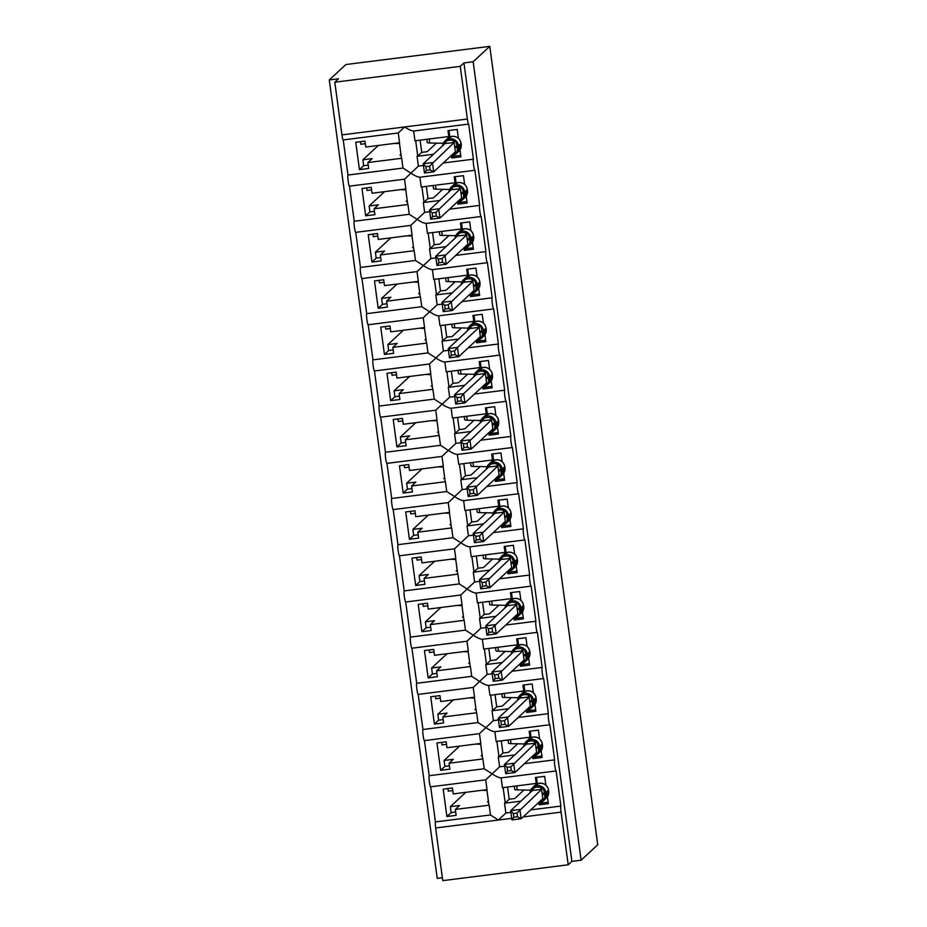 <?xml version="1.0" encoding="UTF-8"?>
<svg xmlns="http://www.w3.org/2000/svg" width="927" height="927" viewBox="0 0 927 927"><rect width="100%" height="100%" fill="white"/><g stroke="black" fill="none" stroke-linecap="round" stroke-linejoin="round"><path stroke-width="1.39" d="M530.719 809.874L560.881 806.061A5.608 0.614 82.8 0 0 561.078 812.122L568.193 864.787L571.889 861.368L581.113 860.198L597.73 844.787L489.78 46.35L345.887 64.542L329.27 79.954L437.22 878.39L442.364 877.742M560.881 806.061L556.13 770.94A5.608 0.614 -97.2 0 1 556.084 770.963A5.608 0.614 -97.2 0 1 554.798 765.69A5.608 0.614 -97.2 0 1 554.636 759.85L549.885 724.74A5.608 0.614 -97.2 0 1 549.838 724.763A5.608 0.614 -97.2 0 1 548.552 719.491A5.608 0.614 -97.2 0 1 548.39 713.651L543.639 678.529A5.608 0.614 -97.2 0 1 543.593 678.552A5.608 0.614 -97.2 0 1 542.307 673.28A5.608 0.614 -97.2 0 1 542.133 667.44L537.393 632.33A5.608 0.614 -97.2 0 1 537.347 632.353A5.608 0.614 -97.2 0 1 536.061 627.081A5.608 0.614 -97.2 0 1 535.887 621.241L531.148 586.119A5.608 0.614 -97.2 0 1 531.101 586.142A5.608 0.614 -97.2 0 1 529.815 580.87A5.608 0.614 -97.2 0 1 529.641 575.03L524.891 539.908A5.608 0.614 -97.2 0 1 524.844 539.931A5.608 0.614 -97.2 0 1 523.558 534.67A5.608 0.614 -97.2 0 1 523.396 528.819L518.645 493.709A5.608 0.614 -97.2 0 1 518.599 493.732A5.608 0.614 -97.2 0 1 517.312 488.459A5.608 0.614 -97.2 0 1 517.15 482.619L512.399 447.498A5.608 0.614 -97.2 0 1 512.353 447.521A5.608 0.614 -97.2 0 1 511.067 442.249A5.608 0.614 -97.2 0 1 510.904 436.408L506.154 401.298A5.608 0.614 -97.2 0 1 506.107 401.321A5.608 0.614 -97.2 0 1 504.821 396.049A5.608 0.614 -97.2 0 1 504.659 390.209L499.908 355.087A5.608 0.614 -97.2 0 1 499.862 355.111A5.608 0.614 -97.2 0 1 498.575 349.838A5.608 0.614 -97.2 0 1 498.402 343.998L493.662 308.888A5.608 0.614 -97.2 0 1 493.616 308.911A5.608 0.614 -97.2 0 1 492.33 303.639A5.608 0.614 -97.2 0 1 492.156 297.799L487.417 262.677A5.608 0.614 -97.2 0 1 487.37 262.7A5.608 0.614 -97.2 0 1 486.084 257.428A5.608 0.614 -97.2 0 1 485.91 251.588L481.159 216.478A5.608 0.614 -97.2 0 1 481.125 216.501A5.608 0.614 -97.2 0 1 479.827 211.229A5.608 0.614 -97.2 0 1 479.665 205.388L474.914 170.267A5.608 0.614 -97.2 0 1 474.867 170.29A5.608 0.614 -97.2 0 1 473.581 165.018A5.608 0.614 -97.2 0 1 473.419 159.177L468.668 124.067A5.608 0.614 -97.2 0 1 468.622 124.091L413.639 131.02C411.368 130.846 408.367 129.49 404.647 126.964L398.251 132.967L399.583 142.758L365.771 147.034L364.971 141.124L355.748 142.283L359.444 169.641L368.668 168.471L367.868 162.561L401.681 158.285L403.002 168.077L347.973 175.041L343.233 139.942A5.608 0.614 -97.2 0 1 343.175 139.942A5.608 0.614 -97.2 0 1 341.924 134.89L334.798 82.213L460.244 66.362L463.94 62.932L571.889 861.368M401.043 154.96L399.966 155.099L400.939 154.195M394.415 143.407L399.502 143.569M359.444 169.641L363.685 165.701L362.886 159.792L378.343 145.446M362.886 159.792L372.109 158.621L367.868 162.561M401.681 158.285A8.227 0.637 172.3 0 1 401.472 158.181L399.398 142.781M360.441 141.692L360.788 144.264L365.319 143.685M423.465 165.493L418.39 166.13L410.893 173.164L403.002 168.077M404.508 179.189L405.829 188.969L372.017 193.245L371.217 187.324L361.993 188.494L365.69 215.852L374.914 214.682L374.114 208.76L407.926 204.496L409.247 214.288L354.218 221.24L349.479 186.142A5.608 0.614 -97.2 0 1 349.433 186.153L404.612 179.178L410.893 173.164C414.612 175.701 417.613 177.045 419.896 177.219L474.867 170.29M473.419 159.177L443.257 162.99M468.622 124.091A5.608 0.614 -97.2 0 1 467.37 119.027L341.924 134.89M407.289 201.171L406.211 201.31L407.185 200.406M400.673 189.618L405.748 189.78M365.69 215.852L369.931 211.912L369.131 205.991L384.589 191.646M369.131 205.991L378.355 204.821L374.114 208.76M407.926 204.496A8.227 0.637 172.3 0 1 407.718 204.38L405.644 188.992M366.686 187.903L367.034 190.464L371.565 189.896M429.711 211.704L424.636 212.341L417.138 219.375L409.247 214.288M410.754 225.388L412.075 235.168L378.262 239.444L377.463 233.534L368.239 234.693L371.936 262.051L381.159 260.881L380.36 254.971L414.172 250.696L415.493 260.487L360.464 267.451L355.725 232.353A5.608 0.614 -97.2 0 1 355.678 232.353L410.858 225.377L417.138 219.375C420.858 221.901 423.859 223.256 426.142 223.43L481.125 216.501M479.665 205.388L449.502 209.201M413.535 247.37L412.457 247.509L413.43 246.617M406.918 235.829L411.994 235.979M371.936 262.051L376.177 258.112L375.377 252.202L390.846 237.857M375.377 252.202L384.601 251.032L380.36 254.971M414.172 250.696A8.227 0.637 172.3 0 1 413.963 250.591L411.889 235.191M372.932 234.102L373.28 236.675L377.81 236.095M435.957 257.903L430.881 258.552L423.384 265.574L415.493 260.487M416.999 271.599L418.32 281.379L384.508 285.655L383.708 279.734L374.485 280.904L378.181 308.262L387.405 307.092L386.605 301.182L420.418 296.907L421.739 306.698L366.721 313.65L361.97 278.552A5.608 0.614 -97.2 0 1 361.924 278.563L417.104 271.588L423.384 265.574C427.104 268.112 430.105 269.456 432.388 269.641L487.37 262.7M485.91 251.588L455.748 255.4M419.78 293.581L418.714 293.72L419.676 292.816M413.164 282.028L418.239 282.19M378.181 308.262L382.434 304.323L381.634 298.401L397.092 284.056M381.634 298.401L390.858 297.243L386.605 301.182M420.418 296.907A8.227 0.637 172.3 0 1 420.221 296.791L418.135 281.402M379.178 280.313L379.525 282.874L384.056 282.306M442.202 304.114L437.138 304.751L429.63 311.785L421.739 306.698M448.448 350.313L443.384 350.962L435.875 357.984L427.996 352.909L426.663 343.106L392.851 347.382L393.651 353.303L384.427 354.462L380.73 327.115L389.954 325.945L390.754 331.854L424.566 327.579L423.245 317.81L429.63 311.785C433.349 314.311 436.35 315.667 438.633 315.84L493.616 308.911M492.156 297.799L461.994 301.611M427.996 352.909L372.967 359.861L368.216 324.763A5.608 0.614 -97.2 0 1 368.17 324.763A5.608 0.614 -97.2 0 1 366.883 319.491A5.608 0.614 -97.2 0 1 366.721 313.65M426.026 339.792L424.96 339.919L425.922 339.027M419.41 328.239L424.485 328.39M384.427 354.462L388.68 350.522L387.88 344.612L403.338 330.267M387.88 344.612L397.104 343.442L392.851 347.382M426.663 343.106A8.227 0.637 172.3 0 1 426.466 343.002L424.381 327.602M385.435 326.513L385.783 329.085L390.302 328.517M454.693 396.524L449.63 397.162L442.133 404.195L434.242 399.108L432.909 389.317L399.097 393.593L399.896 399.502L390.673 400.673L386.976 373.314L396.2 372.144L396.999 378.065L430.812 373.79L429.491 364.01L435.875 357.984C439.595 360.522 442.596 361.878 444.879 362.051L499.862 355.111M498.402 343.998L468.251 347.81M434.242 399.108L379.213 406.061L374.462 370.962A5.608 0.614 -97.2 0 1 374.415 370.974A5.608 0.614 -97.2 0 1 373.129 365.702A5.608 0.614 -97.2 0 1 372.967 359.861M432.272 385.991L431.206 386.13L432.167 385.226M425.655 374.438L430.731 374.601M390.673 400.673L394.925 396.733L394.126 390.812L409.583 376.478M394.126 390.812L403.349 389.653L399.097 393.593M432.909 389.317A8.227 0.637 172.3 0 1 432.712 389.201L430.626 373.813M391.681 372.724L392.028 375.284L396.547 374.717M460.939 442.724L455.875 443.373L448.378 450.406L440.487 445.319L439.155 435.516L405.354 439.792L406.153 445.713L396.93 446.872L393.222 419.525L402.445 418.355L403.245 424.265L437.057 419.989L435.736 410.221L442.133 404.195C445.852 406.721 448.842 408.077 451.125 408.251L506.107 401.321M504.659 390.209L474.497 394.021M440.487 445.319L385.458 452.272L380.707 417.173A5.608 0.614 -97.2 0 1 380.661 417.173A5.608 0.614 -97.2 0 1 379.375 411.901A5.608 0.614 -97.2 0 1 379.213 406.061M438.517 432.202L437.451 432.33L438.425 431.437M431.901 420.649L436.988 420.812M396.93 446.872L401.171 442.932L400.371 437.023L415.829 422.677M400.371 437.023L409.595 435.852L405.354 439.792M439.155 435.516A8.227 0.637 172.3 0 1 438.958 435.412L436.872 420.024M397.926 418.923L398.274 421.495L402.793 420.928M467.185 488.935L462.121 489.572L454.624 496.605L446.733 491.519L445.412 481.727L411.6 486.003L412.399 491.913L403.175 493.083L399.467 465.725L408.691 464.566L409.502 470.476L443.303 466.2L441.982 456.42L448.378 450.406C452.098 452.932 455.099 454.288 457.37 454.462L512.353 447.521M510.904 436.408L480.742 440.221M446.733 491.519L391.704 498.483L386.965 463.373A5.608 0.614 -97.2 0 1 386.907 463.384A5.608 0.614 -97.2 0 1 385.62 458.112A5.608 0.614 -97.2 0 1 385.458 452.272M444.775 478.402L443.697 478.541L444.67 477.637M438.147 466.849L443.233 467.011M403.175 493.083L407.416 489.143L406.617 483.222L422.075 468.888M406.617 483.222L415.841 482.063L411.6 486.003M445.412 481.727A8.227 0.637 172.3 0 1 445.203 481.611L443.118 466.223M404.172 465.134L404.52 467.706L409.039 467.127M448.239 502.631L449.56 512.411L415.748 516.675L414.948 510.765L405.725 511.936L409.421 539.282L418.645 538.123L417.845 532.202L451.658 527.927L452.979 537.73L397.95 544.682L393.21 509.583A5.608 0.614 -97.2 0 1 393.164 509.595L448.344 502.608L454.624 496.605C458.344 499.132 461.345 500.487 463.616 500.661L518.599 493.732M517.15 482.619L486.988 486.432M451.02 524.612L449.943 524.74L450.916 523.848M444.392 513.06L449.479 513.222M409.421 539.282L413.662 535.342L412.863 529.433L428.32 515.088M412.863 529.433L422.086 528.263L417.845 532.202M451.658 527.927A8.227 0.637 172.3 0 1 451.449 527.822L449.375 512.434M410.418 511.333L410.765 513.906L415.296 513.338M473.442 535.146L468.367 535.783L460.87 542.816L452.979 537.73M479.688 581.345L474.612 581.982L467.115 589.016L459.224 583.929L457.903 574.137L424.091 578.413L424.89 584.323L415.667 585.493L411.97 558.135L421.194 556.976L421.994 562.886L455.806 558.61L454.485 548.83L460.87 542.816C464.589 545.343 467.59 546.698 469.873 546.872L524.844 539.931M523.396 528.819L493.234 532.643M459.224 583.929L404.195 590.893L399.456 555.794A5.608 0.614 -97.2 0 1 399.41 555.794A5.608 0.614 -97.2 0 1 398.123 550.522A5.608 0.614 -97.2 0 1 397.95 544.682M457.266 570.812L456.188 570.951L457.162 570.047M450.649 559.259L455.725 559.421M415.667 585.493L419.908 581.553L419.108 575.632L434.578 561.298M419.108 575.632L428.332 574.473L424.091 578.413M457.903 574.137A8.227 0.637 172.3 0 1 457.695 574.022L455.62 558.633M416.663 557.544L417.011 560.117L421.542 559.537M485.933 627.556L480.87 628.193L473.361 635.227L465.47 630.14L464.149 620.337L430.337 624.613L431.136 630.534L421.912 631.693L418.216 604.346L427.44 603.176L428.239 609.097L462.052 604.821L460.731 595.041L467.115 589.016C470.835 591.553 473.836 592.898 476.119 593.071L531.101 586.142M529.641 575.03L499.479 578.842M465.47 630.14L410.452 637.092L405.702 601.994A5.608 0.614 -97.2 0 1 405.655 602.005A5.608 0.614 -97.2 0 1 404.369 596.733A5.608 0.614 -97.2 0 1 404.195 590.893M463.512 617.023L462.434 617.15L463.407 616.258M456.895 605.47L461.97 605.632M421.912 631.693L426.165 627.753L425.366 621.843L440.823 607.498M425.366 621.843L434.589 620.673L430.337 624.613M464.149 620.337A8.227 0.637 172.3 0 1 463.94 620.233L461.866 604.844M422.909 603.755L423.257 606.316L427.787 605.748M492.179 673.755L487.115 674.392L479.607 681.426L471.716 676.339L470.395 666.548L436.582 670.824L437.382 676.733L428.158 677.904L424.462 650.545L433.685 649.387L434.485 655.296L468.297 651.021L466.976 641.241L473.361 635.227C477.081 637.753 480.082 639.109 482.364 639.282L537.347 632.353M535.887 621.241L505.725 625.053M471.716 676.339L416.698 683.303L411.947 648.205A5.608 0.614 -97.2 0 1 411.901 648.205A5.608 0.614 -97.2 0 1 410.615 642.932A5.608 0.614 -97.2 0 1 410.452 637.092M469.757 663.222L468.691 663.361L469.653 662.457M463.141 651.669L468.216 651.832M428.158 677.904L432.411 673.964L431.611 668.054L447.069 653.709M431.611 668.054L440.835 666.884L436.582 670.824M470.395 666.548A8.227 0.637 172.3 0 1 470.198 666.443L468.112 651.044M429.166 649.954L429.514 652.527L434.033 651.948M498.425 719.966L493.361 720.603L485.864 727.637L477.973 722.55L476.64 712.759L442.828 717.023L443.627 722.944L434.404 724.103L430.707 696.756L439.931 695.586L440.731 701.507L474.543 697.231L473.222 687.452L479.607 681.426C483.326 683.964 486.327 685.308 488.61 685.482L543.593 678.552M542.133 667.44L511.982 671.252M477.973 722.55L422.944 729.503L418.193 694.404A5.608 0.614 -97.2 0 1 418.147 694.416A5.608 0.614 -97.2 0 1 416.86 689.143A5.608 0.614 -97.2 0 1 416.698 683.303M476.003 709.433L474.937 709.572L475.899 708.668M469.386 697.88L474.462 698.043M434.404 724.103L438.656 720.175L437.857 714.253L453.315 699.908M437.857 714.253L447.081 713.083L442.828 717.023M476.64 712.759A8.227 0.637 172.3 0 1 476.443 712.643L474.357 697.255M435.412 696.165L435.76 698.726L440.279 698.158M504.67 766.166L499.607 766.814L492.11 773.836L484.218 768.75L482.886 758.958L449.074 763.234L449.873 769.143L440.649 770.314L436.953 742.956L446.177 741.797L446.976 747.707L480.789 743.431L479.468 733.651L485.864 727.637C489.583 730.163 492.573 731.519 494.856 731.693L549.838 724.763M548.39 713.651L518.228 717.463M484.218 768.75L429.189 775.714L424.439 740.615A5.608 0.614 -97.2 0 1 424.392 740.615A5.608 0.614 -97.2 0 1 423.106 735.343A5.608 0.614 -97.2 0 1 422.944 729.503M482.249 755.632L481.183 755.772L482.156 754.879M475.632 744.091L480.707 744.242M440.649 770.314L444.902 766.374L444.103 760.464L459.56 746.119M444.103 760.464L453.326 759.294L449.074 763.234M482.886 758.958A8.227 0.637 172.3 0 1 482.689 758.854L480.603 743.454M441.658 742.365L442.005 744.937L446.524 744.358M485.713 779.839L430.638 786.826A5.608 0.614 -97.2 0 0 430.684 786.803L435.435 821.913L490.464 814.96L489.143 805.169L455.331 809.445L456.13 815.354L446.907 816.525L443.199 789.167L452.422 787.996L453.222 793.918L487.034 789.642L485.713 779.862L492.11 773.836C495.829 776.374 498.83 777.718 501.101 777.904L556.084 770.963M554.636 759.85L524.473 763.663M413.651 131.031L414.972 140.811L448.784 136.536L447.984 130.626L457.208 129.456L458.401 138.297M451.379 155.806L451.681 157.984L460.904 156.814L459.966 149.896M433.488 154.264L417.069 156.339L418.39 166.13M436.455 143.129L427.266 151.646L421.739 152.352L417.753 156.049A8.227 0.637 172.3 0 1 417.069 156.339M419.896 177.242L421.217 187.022L455.03 182.746L454.23 176.837L463.454 175.666L464.647 184.496M457.637 202.016L457.926 204.183L467.15 203.025L466.211 196.095M439.734 200.475L423.315 202.549L424.636 212.341M442.7 189.34L433.512 197.857L427.984 198.552L423.998 202.248A8.227 0.637 172.3 0 1 423.315 202.549M426.142 223.453L427.463 233.222L461.275 228.957L460.476 223.036L469.699 221.866L470.893 230.707M463.882 248.216L464.172 250.394L473.396 249.224L472.457 242.306M445.98 246.675L429.56 248.749L430.881 258.552M448.946 235.539L439.769 244.056L434.23 244.763L430.244 248.459A8.227 0.637 172.3 0 1 429.56 248.749M432.388 269.653L433.709 279.433L467.521 275.157L466.721 269.247L475.945 268.077L477.138 276.906M470.128 294.427L470.418 296.594L479.641 295.435L478.703 288.506M452.225 292.886L435.806 294.96L437.138 304.751M455.192 281.75L446.014 290.267L440.476 290.962L436.49 294.659A8.227 0.637 172.3 0 1 435.806 294.96M438.633 315.864L439.954 325.632L473.767 321.368L472.967 315.447L482.191 314.288L483.384 323.117M476.374 340.626L476.663 342.805L485.887 341.634L484.96 334.717M458.471 339.085L442.052 341.159L443.384 350.962M461.437 327.949L452.26 336.466L446.721 337.173L442.735 340.869A8.227 0.637 172.3 0 1 442.052 341.159M444.879 362.063L446.2 371.843L480.012 367.567L479.213 361.657L488.436 360.487L489.63 369.317M482.619 386.837L482.921 389.004L492.144 387.845L491.206 380.916M464.728 385.296L448.309 387.37L449.63 397.162M467.683 374.16L458.506 382.677L452.967 383.372L448.981 387.08A8.227 0.637 172.3 0 1 448.309 387.37M451.125 408.274L452.457 418.054L486.258 413.778L485.458 407.857L494.682 406.698L495.887 415.528M488.865 433.036L489.166 435.215L498.39 434.045L497.451 427.127M470.974 431.495L454.554 433.569L455.875 443.373M473.94 420.36L464.751 428.877L459.224 429.583L455.227 433.28A8.227 0.637 172.3 0 1 454.554 433.569M457.382 454.473L458.703 464.253L492.515 459.977L491.716 454.068L500.939 452.897L502.133 461.727M495.111 479.247L495.412 481.414L504.636 480.256L503.697 473.338M477.22 477.706L460.8 479.78L462.121 489.572M480.186 466.571L470.997 475.087L465.47 475.783L461.484 479.491A8.227 0.637 172.3 0 1 460.8 479.78M463.627 500.684L464.948 510.464L498.761 506.188L497.961 500.267L507.185 499.108L508.378 507.938M501.368 525.447L501.658 527.625L510.881 526.455L509.943 519.537M483.465 523.906L467.046 525.98L468.367 535.783M486.432 512.77L477.243 521.298L471.716 521.994L467.729 525.69A8.227 0.637 172.3 0 1 467.046 525.98M469.873 546.884L471.194 556.663L505.006 552.388L504.207 546.478L513.431 545.308L514.624 554.137M507.614 571.658L507.903 573.836L517.127 572.666L516.188 565.748M489.711 570.117L473.291 572.191L474.612 581.982M492.677 558.981L483.5 567.498L477.961 568.193L473.975 571.901A8.227 0.637 172.3 0 1 473.291 572.191M476.119 593.095L477.44 602.874L511.252 598.599L510.453 592.677L519.676 591.519L520.87 600.348M513.859 617.857L514.149 620.036L523.373 618.865L522.434 611.947M495.957 616.316L479.537 618.402L480.87 628.193M498.923 605.18L489.746 613.709L484.207 614.404L480.221 618.1A8.227 0.637 172.3 0 1 479.537 618.402M482.364 639.294L483.685 649.074L517.498 644.798L516.698 638.888L525.922 637.718L527.115 646.559M520.105 664.068L520.395 666.246L529.618 665.076L528.691 658.158M502.202 662.527L485.783 664.601L487.115 674.392M505.169 651.391L495.991 659.908L490.453 660.615L486.466 664.311A8.227 0.637 172.3 0 1 485.783 664.601M488.61 685.505L489.931 695.285L523.743 691.009L522.944 685.099L532.168 683.929L533.361 692.759M526.351 710.267L526.64 712.446L535.864 711.287L534.937 704.358M508.459 708.726L492.028 710.812L493.361 720.603M511.414 697.591L502.237 706.119L496.698 706.814L492.712 710.511A8.227 0.637 172.3 0 1 492.028 710.812M494.856 731.704L496.177 741.484L529.989 737.208L529.19 731.299L538.413 730.128L539.607 738.97M532.596 756.478L532.898 758.657L542.121 757.486L541.183 750.569M514.705 754.937L498.286 757.011L499.607 766.814M517.672 743.802L508.483 752.318L502.944 753.025L498.958 756.722A8.227 0.637 172.3 0 1 498.286 757.011M488.506 801.843L487.428 801.982L488.402 801.079M481.878 790.291L486.965 790.453M446.907 816.525L451.148 812.585L450.348 806.664L465.806 792.318M450.348 806.664L459.572 805.505L455.331 809.445M489.143 805.169A8.227 0.637 172.3 0 1 488.935 805.053L486.849 789.665M447.903 788.576L448.251 791.137L452.77 790.569M510.916 812.376L505.852 813.014L504.531 803.222L520.951 801.148M490.464 814.96L498.355 820.047L505.852 813.014M501.113 777.915L502.434 787.695L536.246 783.419L535.447 777.51L544.67 776.339L545.864 785.169M538.842 802.689L539.143 804.856L548.367 803.697L547.428 796.768M523.917 790.013L514.728 798.529L509.201 799.225L505.203 802.921A8.227 0.637 172.3 0 1 504.531 803.222M460.244 66.362L467.37 119.027M349.433 186.153A5.608 0.614 -97.2 0 1 348.146 180.881A5.608 0.614 -97.2 0 1 347.973 175.041M329.27 79.954L338.494 78.795L334.798 82.213M435.435 821.913A5.608 0.614 82.8 0 0 435.632 827.973L442.758 880.65L568.193 864.787M430.638 786.826A5.608 0.614 -97.2 0 1 429.352 781.554A5.608 0.614 -97.2 0 1 429.189 775.714M393.164 509.595A5.608 0.614 -97.2 0 1 391.878 504.323A5.608 0.614 -97.2 0 1 391.704 498.483M361.924 278.563A5.608 0.614 -97.2 0 1 360.638 273.291A5.608 0.614 -97.2 0 1 360.464 267.451M355.678 232.353A5.608 0.614 -97.2 0 1 354.392 227.08A5.608 0.614 -97.2 0 1 354.218 221.24M448.784 136.536L449.699 135.69M455.03 182.746L455.945 181.889M461.275 228.957L462.202 228.1M467.521 275.157L468.448 274.299M473.767 321.368L474.694 320.51M480.012 367.567L480.939 366.71M486.258 413.778L487.185 412.921M492.515 459.977L493.431 459.12M498.761 506.188L499.676 505.331M505.006 552.388L505.933 551.53M511.252 598.599L512.179 597.741M517.498 644.798L518.425 643.941M523.743 691.009L524.67 690.151M529.989 737.208L530.916 736.362M536.246 783.419L537.162 782.562M463.94 62.932L473.164 61.761L581.113 860.198M489.78 46.35L473.164 61.761M421.739 152.352L420.093 140.162M427.984 198.552L426.339 186.373M434.23 244.763L432.585 232.584M440.476 290.962L438.83 278.784M446.721 337.173L445.076 324.995M452.967 383.372L451.322 371.194M459.224 429.583L457.567 417.405M465.47 475.783L463.824 463.604M471.716 521.994L470.07 509.815M477.961 568.193L476.316 556.015M484.207 614.404L482.561 602.226M490.453 660.615L488.807 648.425M496.698 706.814L495.053 694.636M502.944 753.025L501.298 740.847M509.201 799.225L507.556 787.046M424.392 740.615L479.468 733.639M418.147 694.416L473.222 687.428M411.901 648.205L466.976 641.229M405.655 602.005L460.731 595.018M399.41 555.794L454.473 548.819M386.907 463.384L441.982 456.408M380.661 417.173L435.736 410.197M374.415 370.974L429.491 363.998M368.17 324.763L423.245 317.787M343.175 139.942L398.251 132.967M451.148 812.585L455.678 812.006M539.143 804.856L540.997 803.13M444.902 766.374L449.421 765.806M532.898 758.657L534.752 756.93M438.656 720.175L443.176 719.595M526.64 712.446L528.506 710.719M432.411 673.964L436.93 673.396M520.395 666.246L522.26 664.52M426.165 627.753L430.684 627.185M514.149 620.036L516.015 618.309M419.908 581.553L424.439 580.986M507.903 573.836L509.769 572.098M413.662 535.342L418.193 534.775M501.658 527.625L503.523 525.899M407.416 489.143L411.947 488.564M495.412 481.414L497.266 479.688M401.171 442.932L405.69 442.364M489.166 435.215L491.02 433.488M394.925 396.733L399.444 396.153M482.921 389.004L484.775 387.277M388.68 350.522L393.199 349.954M476.663 342.805L478.529 341.078M382.434 304.323L386.953 303.743M470.418 296.594L472.283 294.867M376.177 258.112L380.707 257.544M464.172 250.394L466.038 248.668M369.931 211.912L374.462 211.333M457.926 204.183L459.792 202.457M363.685 165.701L368.216 165.133M451.681 157.984L453.535 156.257M513.349 813.535L513.848 817.22L517.533 816.757L517.034 813.06L513.349 813.535L510.684 810.661L519.908 809.491L521.159 818.738L511.936 819.908L510.684 810.661L532.365 790.557L531.484 788.935L533.558 787.962L536.93 787.011L543.013 787.475L544.891 793.976L544.624 799.398L542.307 800.604A4.114 0.8 81.4 0 1 542.434 799.004M517.034 813.06L541.588 789.387L532.399 790.453M517.533 816.757L521.159 818.738L542.851 798.622L541.588 789.387L543.013 787.475M537.336 783.836L536.466 777.394L544.67 776.351M548.17 802.226L539.966 803.269L539.862 802.539M544.624 799.398L542.851 798.622M513.848 817.22L511.936 819.908M530.754 790.152L517.243 789.874A23.198 1.808 172.3 0 1 514.717 789.398L514.276 786.2M507.104 767.324L507.602 771.021L511.287 770.557L510.789 766.861L507.104 767.324L504.439 764.451L513.662 763.292L514.914 772.527L505.69 773.697L504.439 764.451L526.119 744.346L525.238 742.736L527.312 741.751L530.684 740.8L536.768 741.276L538.645 747.765L538.378 753.199L536.061 754.393A4.114 0.8 81.4 0 1 536.188 752.794M510.789 766.861L535.342 743.187L526.142 744.242M511.287 770.557L514.914 772.527L536.606 752.411L535.342 743.187L536.768 741.276M531.09 737.637L530.221 731.183L538.425 730.14M541.924 756.026L533.72 757.058L533.616 756.328M538.378 753.199L536.606 752.411M507.602 771.021L505.69 773.697M524.508 743.941L510.997 743.663A23.198 1.808 172.3 0 1 508.459 743.187L508.031 739.989M500.858 721.125L501.356 724.81L505.041 724.346L504.543 720.65L500.858 721.125L498.193 718.251L507.417 717.081L508.668 726.328L499.444 727.486L498.193 718.251L519.862 698.147L518.993 696.525L521.067 695.551L524.439 694.601L530.522 695.065L532.399 701.565L532.133 706.988L529.815 708.182A4.114 0.8 81.4 0 1 529.943 706.594M504.543 720.65L529.085 696.977L519.896 698.043M505.041 724.346L508.668 726.328L530.36 706.212L529.085 696.977L530.522 695.065M524.844 691.426L523.975 684.972L532.168 683.941M535.667 709.815L527.475 710.847L527.37 710.128M532.133 706.988L530.36 706.212M501.356 724.81L499.444 727.486M518.251 697.73L504.752 697.463A23.198 1.808 172.3 0 1 502.214 696.988L501.785 693.79M494.612 674.914L495.111 678.61L498.796 678.135L498.297 674.45L494.612 674.914L491.947 672.04L501.171 670.881L502.422 680.117L493.199 681.287L491.947 672.04L513.616 651.936L512.747 650.325L514.821 649.34L518.193 648.39L524.276 648.865L526.154 655.354L525.887 660.789L523.57 661.982A4.114 0.8 81.4 0 1 523.697 660.383M498.297 674.45L522.84 650.777L513.651 651.832M498.796 678.135L502.422 680.117L524.114 660.001L522.84 650.777M518.599 645.215L517.718 638.773L525.922 637.73M529.421 663.605L521.217 664.647L521.125 663.917M524.276 648.865L522.863 650.754M525.887 660.789L524.114 660.001M495.111 678.61L493.199 681.287M512.005 651.53L498.506 651.252A23.198 1.808 172.3 0 1 495.968 650.777L495.539 647.579M488.367 628.703L488.865 632.399L492.55 631.936L492.052 628.239L488.367 628.703L485.702 625.841L494.925 624.671L496.177 633.917L486.953 635.076L485.702 625.841L507.37 605.737L506.49 604.114L508.575 603.141L511.947 602.191L518.019 602.654L519.757 608.042L519.641 614.578L517.324 615.771A4.114 0.8 81.4 0 1 517.44 614.184M492.052 628.239L516.594 604.566L507.405 605.632M492.55 631.936L496.177 633.917L517.857 613.801L516.594 604.566M512.353 599.016L511.472 592.562L519.676 591.53M523.176 617.405L514.972 618.436L514.879 617.718M518.019 602.654L516.617 604.555M519.641 614.578L517.88 613.79M488.865 632.399L486.953 635.076M505.76 605.319L492.26 605.053A23.198 1.808 172.3 0 1 489.723 604.578L489.294 601.368M482.121 582.504L482.619 586.2L486.304 585.725L485.806 582.04L482.121 582.504L479.456 579.63L488.68 578.471L489.931 587.706L480.707 588.877L479.456 579.63L501.125 559.526L500.244 557.903L502.33 556.93L505.69 555.98L511.774 556.455L513.662 562.944L513.384 568.378L511.078 569.572A4.114 0.8 81.4 0 1 511.194 567.973M485.806 582.04L510.348 558.367L501.125 559.526M486.304 585.725L489.931 587.706L511.611 567.591L510.348 558.367L511.774 556.455M506.096 552.805L505.227 546.362L513.431 545.319M516.93 571.194L508.726 572.237L508.633 571.507M513.384 568.378L511.634 567.579M482.619 586.2L480.707 588.877M499.514 559.12L486.015 558.842A23.198 1.808 172.3 0 1 483.477 558.367L483.037 555.169M475.875 536.293L476.374 539.989L480.059 539.526L479.56 535.829L475.875 536.293L473.21 533.431L482.434 532.26L483.674 541.507L474.45 542.666L473.21 533.431L494.879 513.326L493.998 511.704L496.084 510.731L499.444 509.769L505.528 510.244L507.266 515.632L507.139 522.168L504.821 523.361A4.114 0.8 81.4 0 1 504.948 521.774M479.56 535.829L504.103 512.156L494.914 513.222M480.059 539.526L483.674 541.507L505.354 521.403L504.103 512.156M499.85 506.605L498.981 500.151L507.185 499.12M510.684 524.995L502.48 526.026L502.376 525.308M505.528 510.244L504.114 512.133M507.139 522.168L505.366 521.38M476.374 539.989L474.45 542.666M493.268 512.909L479.757 512.643A23.198 1.808 172.3 0 1 477.231 512.168L476.791 508.958M469.618 490.093L470.116 493.778L473.813 493.315L473.303 489.63L469.618 490.093L466.953 487.22L476.177 486.061L477.428 495.296L468.205 496.466L466.953 487.22L488.633 467.115L487.753 465.493L489.827 464.52L493.199 463.57L499.282 464.045L501.159 470.534L500.893 475.968L498.575 477.162A4.114 0.8 81.4 0 1 498.703 475.563M473.303 489.63L497.857 465.945L488.668 467.011M473.813 493.315L477.428 495.296L499.12 475.18L497.857 465.945L499.282 464.045M493.604 460.395L492.735 453.952L500.939 452.909M504.439 478.784L496.235 479.827L496.13 479.097M500.893 475.968L499.143 475.169M470.116 493.778L468.205 496.466M487.023 466.71L473.512 466.432A23.198 1.808 172.3 0 1 470.986 465.957L470.545 462.758M463.373 443.882L463.871 447.579L467.556 447.115L467.057 443.419L463.373 443.882L460.707 441.02L469.931 439.85L471.183 449.097L461.959 450.255L460.707 441.02L482.388 420.916L481.507 419.294L483.581 418.32L486.953 417.359L493.037 417.834L494.914 424.323L494.647 429.757L492.33 430.951A4.114 0.8 81.4 0 1 492.457 429.352M467.057 443.419L491.611 419.746L482.411 420.8M467.556 447.115L471.183 449.097L492.874 428.969L491.611 419.746M487.359 414.195L486.49 407.741L494.694 406.71M498.193 432.585L489.989 433.616L489.885 432.897M493.037 417.834L491.623 419.722M494.647 429.757L492.874 428.969M463.871 447.579L461.959 450.255M480.777 420.499L467.266 420.232A23.198 1.808 172.3 0 1 464.728 419.757L464.3 416.547M457.127 397.683L457.625 401.368L461.31 400.904L460.812 397.219L457.127 397.683L454.462 394.809L463.685 393.639L464.937 402.886L455.713 404.056L454.462 394.809L476.13 374.705L475.261 373.083L477.335 372.109L480.707 371.159L486.791 371.623L488.668 378.123L488.402 383.546L486.084 384.751A4.114 0.8 81.4 0 1 486.212 383.152M460.812 397.219L463.685 393.639L485.354 373.535L476.165 374.601M461.31 400.904L464.937 402.886L486.629 382.77L485.354 373.535M481.113 367.984L480.244 361.542L488.436 360.499M491.936 386.374L483.743 387.416L483.639 386.686M486.791 371.623L485.377 373.523M488.402 383.546L486.652 382.758M457.625 401.368L455.713 404.056M474.52 374.299L461.02 374.021A23.198 1.808 172.3 0 1 458.483 373.546L458.054 370.348M454.566 351.009L450.881 351.472L451.379 355.168L455.064 354.705L454.566 351.009L457.44 347.44L458.691 356.675L449.468 357.845L448.216 348.61L457.44 347.44L479.108 327.335L469.954 328.494L469.016 326.883L474.462 324.948L480.545 325.423L482.422 331.912L482.156 337.347L479.838 338.54A4.114 0.8 81.4 0 1 479.966 336.941M450.881 351.472L448.216 348.61L469.885 328.494M455.064 354.705L458.691 356.675L480.383 336.559L479.108 327.335M474.867 321.785L473.987 315.331L482.191 314.299M485.69 340.174L477.486 341.206L477.393 340.487M480.545 325.423L479.132 327.312M471.09 325.91A4.114 1.657 84.3 0 1 469.954 328.494L469.919 328.39M482.156 337.347L480.406 336.559M451.379 355.168L449.468 357.845M468.274 328.088L454.775 327.81A23.198 1.808 172.3 0 1 452.237 327.347L451.808 324.137M444.636 305.273L445.134 308.958L448.819 308.494L448.32 304.798L444.636 305.273L441.97 302.399L451.194 301.229L452.446 310.475L443.222 311.646L441.97 302.399L463.639 282.295L462.758 280.672L464.844 279.699L468.216 278.749L474.288 279.212L476.026 284.601L475.91 291.136L473.593 292.341A4.114 0.8 81.4 0 1 473.72 290.742M448.32 304.798L472.863 281.124L463.639 282.295M448.819 308.494L452.446 310.475L474.126 290.36L472.863 281.124L474.288 279.212M468.622 275.574L467.741 269.131L475.945 268.088M479.444 293.963L471.24 295.006L471.148 294.276M475.91 291.136L474.149 290.348M445.134 308.958L443.222 311.646M462.028 281.889L448.529 281.611A23.198 1.808 172.3 0 1 445.991 281.136L445.563 277.938M438.39 259.062L438.888 262.758L442.573 262.295L442.075 258.598L438.39 259.062L435.725 256.188L444.948 255.029L446.2 264.265L436.976 265.435L435.725 256.188L457.393 236.084L456.513 234.473L458.598 233.488L461.959 232.538L468.042 233.013L469.931 239.502L469.653 244.937L467.347 246.13A4.114 0.8 81.4 0 1 467.463 244.531M442.075 258.598L466.617 234.925L457.428 235.979M442.573 262.295L446.2 264.265L467.88 244.149L466.617 234.925M462.364 229.375L461.495 222.92L469.699 221.889M473.199 247.764L464.995 248.795L464.902 248.065M468.042 233.013L466.629 234.902M469.653 244.937L467.88 244.149M438.888 262.758L436.976 265.435M455.783 235.678L442.283 235.4A23.198 1.808 172.3 0 1 439.746 234.925L439.317 231.727M432.144 212.862L432.642 216.547L436.327 216.084L435.829 212.387L432.144 212.862L429.479 209.989L438.703 208.818L439.943 218.065L430.719 219.224L429.479 209.989L451.148 189.884L450.267 188.262L452.353 187.289L455.713 186.339L461.797 186.802L463.685 193.303L463.407 198.726L461.09 199.919A4.114 0.8 81.4 0 1 461.217 198.332M435.829 212.387L460.371 188.714L451.182 189.78M436.327 216.084L439.943 218.065L461.634 197.949L460.371 188.714L461.797 186.802M456.119 183.164L455.25 176.709L463.454 175.678M466.953 201.553L458.749 202.584L458.656 201.866M463.407 198.726L461.658 197.938M432.642 216.547L430.719 219.224M449.537 189.479L436.038 189.201A23.198 1.808 172.3 0 1 433.5 188.726L433.06 185.527M425.887 166.651L426.397 170.348L430.082 169.873L429.572 166.188L425.887 166.651L423.233 163.778L432.457 162.619L433.697 171.854L424.473 173.025L423.233 163.778L444.902 143.673L444.021 142.063L446.096 141.078L449.468 140.128L455.551 140.603L457.428 147.092L457.162 152.526L454.844 153.72A4.114 0.8 81.4 0 1 454.972 152.121M429.572 166.188L454.126 142.515L444.937 143.569M430.082 169.873L433.697 171.854L455.389 151.738L454.126 142.515M449.873 136.953L449.004 130.51L457.208 129.467M460.707 155.342L452.503 156.385L452.399 155.655M455.551 140.603L454.137 142.491M457.162 152.526L455.389 151.738M426.397 170.348L424.473 173.025M443.291 143.268L429.78 142.99A23.198 1.808 172.3 0 1 427.254 142.515L426.814 139.317M561.078 812.122L523.129 816.919M511.727 818.356L435.632 827.973M505.203 802.921L503.141 787.602M498.958 756.722L496.895 741.403M492.712 710.511L490.638 695.192M486.466 664.311L484.392 648.993M480.221 618.1L478.147 602.782M473.975 571.901L471.901 556.571M467.729 525.69L465.655 510.371M461.484 479.491L459.41 464.16M455.227 433.28L453.164 417.961M448.981 387.08L446.907 371.75M442.735 340.869L440.661 325.551M436.49 294.659L434.415 279.34M430.244 248.459L428.17 233.14M423.998 202.248L421.924 186.93M417.753 156.049L415.678 140.73M535.134 785.285L539.537 783.234C544.416 783.083 547.417 785.401 548.541 790.163L548.529 790.186A8.042 7.972 -132.9 0 0 535.134 785.285L532.55 787.683A8.042 7.972 47.1 0 1 545.945 792.573L542.098 793.489M538.436 802.701L543.639 800.592L546.223 798.193A8.042 7.972 -132.9 0 0 548.68 791.287L548.529 790.186L545.945 792.573L546.096 793.686A8.042 7.972 47.1 0 1 538.448 802.701M542.249 794.601L546.096 793.686L548.68 791.252L546.223 798.193M530.047 792.701A8.042 7.972 47.1 0 1 532.55 787.683L530.047 792.701M541.507 789.398A4.114 0.8 81.4 0 1 540.487 787.081M532.434 790.546A4.114 1.657 84.3 0 0 533.558 787.962M517.243 789.874L516.71 785.887M542.283 743.941L542.295 743.952A8.042 7.972 -132.9 0 0 528.877 739.086L526.293 741.484A8.042 7.972 47.1 0 1 539.699 746.374L535.852 747.289M536.003 748.39L539.85 747.486L542.434 745.088L542.295 743.952L539.699 746.374L539.85 747.486A8.042 7.972 47.1 0 1 532.202 756.49L537.393 754.381L539.977 751.982A8.042 7.972 -132.9 0 0 542.434 745.088L542.283 743.975C541.171 739.19 538.17 736.884 533.292 737.023L528.877 739.086M523.801 746.49A8.042 7.972 47.1 0 1 526.293 741.484L523.801 746.502M539.977 751.982L542.434 745.053M535.261 743.199A4.114 0.8 81.4 0 1 534.23 740.882M526.188 744.346A4.114 1.657 84.3 0 0 527.312 741.751M510.997 743.663L510.464 739.688M529.746 702.191L533.604 701.275L533.454 700.163L536.049 697.753A8.042 7.972 -132.9 0 0 522.631 692.875L520.047 695.273A8.042 7.972 47.1 0 1 533.454 700.163L529.607 701.079M533.732 705.783L536.2 698.865L533.604 701.275A8.042 7.972 47.1 0 1 525.957 710.291L531.136 708.182L533.732 705.783A8.042 7.972 -132.9 0 0 536.188 698.877L536.038 697.764C534.925 692.99 531.924 690.673 527.046 690.812L522.631 692.875M517.556 700.291A8.042 7.972 47.1 0 1 520.047 695.273L517.544 700.291M529.016 696.988A4.114 0.8 81.4 0 1 527.984 694.671M519.943 698.135A4.114 1.657 84.3 0 0 521.067 695.551M504.752 697.463L504.218 693.477M529.792 651.53L529.804 651.542A8.042 7.972 -132.9 0 0 516.385 646.675L513.801 649.062A8.042 7.972 47.1 0 1 527.208 653.964L523.349 654.879M523.5 655.98L527.359 655.076L529.943 652.678L529.804 651.542L527.208 653.964L527.359 655.076A8.042 7.972 47.1 0 1 519.711 664.08L524.891 661.971L527.475 659.572A8.042 7.972 -132.9 0 0 529.943 652.678L529.792 651.565C528.68 646.779 525.679 644.474 520.8 644.613L516.385 646.675M511.31 654.08A8.042 7.972 47.1 0 1 513.801 649.062L511.298 654.091M529.943 652.678L527.475 659.572M522.77 650.789A4.114 0.8 81.4 0 1 521.739 648.471M513.685 651.936A4.114 1.657 84.3 0 0 514.821 649.34M498.506 651.252L497.961 647.278M510.14 600.464L514.555 598.402C519.433 598.263 522.434 600.58 523.558 605.343L523.546 605.354A8.042 7.972 -132.9 0 0 510.14 600.464L507.556 602.863A8.042 7.972 47.1 0 1 520.962 607.753L517.104 608.668M517.254 609.781L521.113 608.865A8.042 7.972 47.1 0 1 513.465 617.88L518.645 615.76L521.229 613.373A8.042 7.972 -132.9 0 0 523.697 606.467L523.546 605.354L520.962 607.753L521.113 608.865L523.697 606.455L521.229 613.373M505.064 607.88A8.042 7.972 47.1 0 1 507.556 602.863L505.053 607.88M516.513 604.578A4.114 0.8 81.4 0 1 515.493 602.26M507.44 605.725A4.114 1.657 84.3 0 0 508.575 603.141M492.26 605.053L491.716 601.067M511.009 563.57L514.856 562.654L514.717 561.553L517.301 559.155A8.042 7.972 -132.9 0 0 503.894 554.253L501.31 556.652A8.042 7.972 47.1 0 1 514.717 561.553L510.858 562.469M514.983 567.162L517.451 560.244L514.856 562.654A8.042 7.972 47.1 0 1 507.208 571.669L512.399 569.56L514.983 567.162A8.042 7.972 -132.9 0 0 517.451 560.267L517.301 559.155C516.177 554.369 513.187 552.063 508.309 552.202L503.894 554.253M498.819 561.669A8.042 7.972 47.1 0 1 501.31 556.652L498.807 561.681M510.267 558.378A4.114 0.8 81.4 0 1 509.247 556.061M501.194 559.526A4.114 1.657 84.3 0 0 502.33 556.93M486.015 558.842L485.47 554.856M504.763 517.37L508.61 516.455L508.459 515.342L511.044 512.944A8.042 7.972 -132.9 0 0 497.648 508.054L495.064 510.453A8.042 7.972 47.1 0 1 508.459 515.342L504.612 516.258M508.738 520.951L511.206 514.033L508.61 516.455A8.042 7.972 47.1 0 1 500.962 525.47L506.154 523.349L508.738 520.951A8.042 7.972 -132.9 0 0 511.194 514.056L511.044 512.944C509.931 508.17 506.93 505.852 502.052 505.991L497.648 508.054M492.573 515.47A8.042 7.972 47.1 0 1 495.064 510.453L492.561 515.47M504.021 512.168A4.114 0.8 81.4 0 1 503.002 509.85M494.948 513.315A4.114 1.657 84.3 0 0 496.084 510.731M479.757 512.643L479.224 508.656M498.517 471.159L502.364 470.244L502.214 469.143L504.798 466.745A8.042 7.972 -132.9 0 0 491.403 461.843L488.819 464.242A8.042 7.972 47.1 0 1 502.214 469.143L498.367 470.047M504.948 467.845L502.364 470.244A8.042 7.972 47.1 0 1 494.717 479.259L499.908 477.15L502.492 474.751A8.042 7.972 -132.9 0 0 504.948 467.845L504.798 466.745C503.685 461.959 500.684 459.653 495.806 459.792L491.403 461.843M486.316 469.259A8.042 7.972 47.1 0 1 488.819 464.242L486.316 469.271M497.776 465.957A4.114 0.8 81.4 0 1 496.756 463.651M488.703 467.104A4.114 1.657 84.3 0 0 489.827 464.52M473.512 466.432L472.979 462.446M492.272 424.96L496.119 424.045L495.968 422.932L498.552 420.534A8.042 7.972 -132.9 0 0 485.145 415.644L482.561 418.042A8.042 7.972 47.1 0 1 495.968 422.932L492.121 423.848M488.459 433.06L493.662 430.939L496.246 428.541A8.042 7.972 -132.9 0 0 498.703 421.646L496.119 424.045A8.042 7.972 47.1 0 1 488.471 433.048M496.246 428.541L498.552 420.534C497.44 415.748 494.439 413.442 489.56 413.581L485.145 415.644M480.07 423.048A8.042 7.972 47.1 0 1 482.561 418.042L480.07 423.06M491.53 419.757A4.114 0.8 81.4 0 1 490.499 417.44M482.457 420.904A4.114 1.657 84.3 0 0 483.581 418.32M467.266 420.232L466.733 416.246M486.026 378.749L489.873 377.834L489.723 376.733L492.307 374.334A8.042 7.972 -132.9 0 0 478.9 369.433L476.316 371.831A8.042 7.972 47.1 0 1 489.723 376.733L485.875 377.637M490.001 382.341L492.469 375.423L489.873 377.834A8.042 7.972 47.1 0 1 482.225 386.849L487.417 384.74L490.001 382.341A8.042 7.972 -132.9 0 0 492.457 375.435L492.307 374.334C491.194 369.549 488.193 367.231 483.315 367.382L478.9 369.433M473.824 376.849A8.042 7.972 47.1 0 1 476.316 371.831L473.813 376.86M485.284 373.546A4.114 0.8 81.4 0 1 484.253 371.24M476.211 374.693A4.114 1.657 84.3 0 0 477.335 372.109M461.02 374.021L460.487 370.035M472.654 323.233L477.069 321.171C481.947 321.032 484.948 323.338 486.072 328.112L486.061 328.123A8.042 7.972 -132.9 0 0 472.654 323.233L470.07 325.632A8.042 7.972 47.1 0 1 483.477 330.522L479.618 331.437M475.968 340.649L481.159 338.529L483.743 336.13A8.042 7.972 -132.9 0 0 486.212 329.236L486.061 328.123L483.477 330.522L483.627 331.634A8.042 7.972 47.1 0 1 475.98 340.638M479.769 332.538L483.627 331.634L486.212 329.201L483.743 336.13M467.579 330.638A8.042 7.972 47.1 0 1 470.07 325.632L467.567 330.649M479.039 327.347A4.114 0.8 81.4 0 1 478.008 325.029M454.775 327.81L454.23 323.836M473.523 286.339L477.382 285.423L477.231 284.311L479.815 281.924A8.042 7.972 -132.9 0 0 466.408 277.022L463.824 279.421A8.042 7.972 47.1 0 1 477.231 284.311L473.373 285.226M469.722 294.438L474.914 292.329L477.498 289.931A8.042 7.972 -132.9 0 0 479.966 283.025L477.382 285.423A8.042 7.972 47.1 0 1 469.734 294.438M479.954 282.99L479.815 281.924C478.703 277.138 475.702 274.821 470.823 274.971L466.408 277.022M461.333 284.438A8.042 7.972 47.1 0 1 463.824 279.421L461.322 284.438M472.793 281.136A4.114 0.8 81.4 0 1 471.762 278.83M463.709 282.283A4.114 1.657 84.3 0 0 464.844 279.699M448.529 281.611L447.984 277.625M467.278 240.128L471.136 239.224L470.986 238.112L473.57 235.713A8.042 7.972 -132.9 0 0 460.163 230.823L457.579 233.222A8.042 7.972 47.1 0 1 470.986 238.112L467.127 239.027M463.477 248.239L468.668 246.118L471.252 243.72A8.042 7.972 -132.9 0 0 473.72 236.825L471.136 239.224A8.042 7.972 47.1 0 1 463.488 248.227M471.252 243.72L473.57 235.713C472.457 230.927 469.456 228.621 464.578 228.76L460.163 230.823M455.087 238.227A8.042 7.972 47.1 0 1 457.579 233.222L455.076 238.239M466.536 234.937A4.114 0.8 81.4 0 1 465.516 232.619M457.463 236.084A4.114 1.657 84.3 0 0 458.598 233.488M442.283 235.4L441.739 231.426M461.032 193.928L464.879 193.013L464.728 191.901L467.324 189.502A8.042 7.972 -132.9 0 0 453.917 184.612L451.333 187.011A8.042 7.972 47.1 0 1 464.728 191.901L460.881 192.816M467.463 190.58L464.879 193.013A8.042 7.972 47.1 0 1 457.231 202.028L462.422 199.919L465.006 197.521A8.042 7.972 -132.9 0 0 467.463 190.614L467.324 189.502C466.2 184.728 463.199 182.41 458.332 182.549L453.917 184.612M448.842 192.028A8.042 7.972 47.1 0 1 451.333 187.011L448.83 192.028M460.29 188.726A4.114 0.8 81.4 0 1 459.271 186.408M451.217 189.873A4.114 1.657 84.3 0 0 452.353 187.289M436.038 189.201L435.493 185.215M454.786 147.717L458.633 146.814L458.483 145.701L461.067 143.303A8.042 7.972 -132.9 0 0 447.671 138.413L445.087 140.8A8.042 7.972 47.1 0 1 458.483 145.701L454.636 146.617M450.985 155.829L456.177 153.708L458.761 151.31A8.042 7.972 -132.9 0 0 461.217 144.415L458.633 146.814A8.042 7.972 47.1 0 1 450.985 155.817M458.761 151.31L461.067 143.303C459.954 138.517 456.953 136.211 452.075 136.35L447.671 138.413M442.585 145.817A8.042 7.972 47.1 0 1 445.087 140.8L442.585 145.829M454.045 142.526A4.114 0.8 81.4 0 1 453.025 140.209M444.972 143.673A4.114 1.657 84.3 0 0 446.096 141.078M429.78 142.99L429.247 139.015M548.691 791.276L548.541 790.163M536.2 698.865L536.049 697.753M523.697 606.455L523.558 605.343M517.451 560.244L517.301 559.132M511.206 514.033L511.055 512.932M504.809 466.721L502.492 474.751M498.714 421.623L498.564 420.522M492.469 375.423L492.318 374.311M486.223 329.212L486.072 328.112M479.827 281.901L477.498 289.931M473.72 236.802L473.57 235.69M467.324 189.49L465.006 197.521M461.229 144.392L461.078 143.279"/></g></svg>

